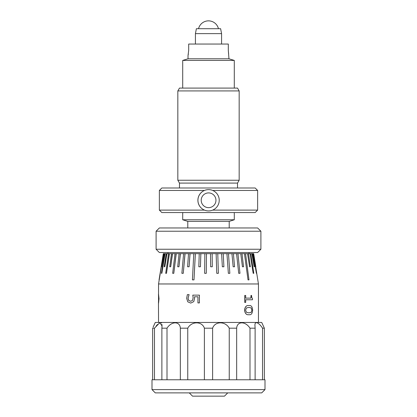 <?xml version="1.0" encoding="UTF-8"?>
<svg xmlns="http://www.w3.org/2000/svg" width="417" height="417" viewBox="0 0 417 417"><rect width="100%" height="100%" fill="white"/><g stroke="black" fill="none" stroke-linecap="round" stroke-linejoin="round"><path stroke-width="0.63" d="M257.633 252.525L159.367 252.525L156.094 249.246L260.906 249.246L257.633 252.525M156.094 231.232L159.367 227.958L257.633 227.958L260.906 231.232L156.094 231.232L156.094 249.246M260.906 231.232L260.906 249.246M229.214 227.958L229.214 221.406L187.786 221.406L187.786 227.958M229.214 221.406L234.291 219.769L182.709 219.769L187.786 221.406M188.359 53.991L188.031 55.508L188.692 50.327L188.692 44.046L228.308 44.046L228.308 50.327L228.969 58.781L234.291 60.423L182.709 60.423L182.709 88.096M182.709 212.561L182.709 219.769M234.291 60.423L234.291 88.096M234.291 212.561L234.291 219.769M228.969 58.781L188.031 58.781L182.709 60.423M188.031 55.508L188.031 58.781M228.641 53.991L228.308 50.327M221.578 33.626L195.422 33.626L196.381 28.71L220.619 28.71L221.578 33.626L221.578 44.046M195.422 33.626L195.422 44.046M204.45 210.105L159.367 210.105L161.827 212.561L255.173 212.561L257.633 210.105L257.633 190.454L212.67 190.454M212.67 210.105L257.633 210.105M257.633 190.454L255.173 187.994L161.827 187.994L159.367 190.454L204.45 190.454M179.472 187.994L179.472 183.084L237.528 183.084L239.165 180.243L239.165 90.932L177.835 90.932L179.472 88.096L237.528 88.096L239.165 90.932M179.472 183.084L177.835 180.243L239.165 180.243M261.725 392.877L155.275 392.877L152.002 389.598L264.998 389.598L261.725 392.877M264.998 389.598L264.998 379.772L152.002 379.772L152.002 389.598M158.549 296.148L158.549 301.246L158.549 296.148M158.554 294.147L158.945 298.697L158.47 303.258L158.549 322.456M158.627 300.907L158.47 294.136M163.302 253.672L159.049 279.875L163.302 253.672L161.655 266.771L163.558 253.672M262.522 328.184L262.522 379.772L264.352 379.772L264.352 328.184L262.522 328.184C259.119 322.753 254.433 320.246 254.969 325.891L255.121 328.184L249.992 328.184L249.992 379.772L255.121 379.772L255.121 328.184M262.001 323.05L264.352 328.184L261.725 322.456L155.275 322.456L153.075 327.267M154.478 328.184L152.648 328.184L152.648 379.772L154.478 379.772L154.478 328.184L159.758 322.706L162.031 325.891L161.926 324.41M161.457 323.05L160.509 322.523M157.569 324.41L156.104 326.068M153.769 325.771L154.186 324.859M154.999 323.05L155.233 322.523M255.663 266.771L258.451 283.967L258.451 322.456M163.469 253.672L158.549 283.967L158.549 294.136L159.023 298.697L158.549 303.258M167.008 328.184L161.879 328.184L161.879 379.772L167.008 379.772L167.008 328.184C171.528 321.085 179.889 321.069 180.342 328.184L180.342 379.772L187.754 379.772L187.754 328.184L180.342 328.184M212.613 328.184L204.387 328.184L204.387 379.772L212.613 379.772L212.613 328.184C214.984 321.085 225.409 321.069 229.246 328.184L229.246 379.772L236.658 379.772L236.658 328.184L229.246 328.184M210.512 253.672L210.653 266.771L210.512 253.672L163.761 253.672M216.131 253.672L216.762 273.323L216.131 253.672L210.522 253.672M221.635 253.672L222.344 266.771L221.635 253.672L216.162 253.672M226.931 253.672L228.36 273.323L226.931 253.672L221.688 253.672M231.935 253.672L233.166 266.771L231.935 253.672L227.004 253.672M236.569 253.672L238.712 273.323L236.569 253.672L232.024 253.672M240.765 253.672L242.433 266.771L240.765 253.672L236.679 253.672M244.451 253.672L248.021 279.875L244.451 253.672L240.885 253.672M247.562 253.672L249.575 266.771L247.562 253.672L244.581 253.672M250.064 253.672L253.182 273.323L250.064 253.672L247.708 253.672M251.91 253.672L254.13 266.771L251.91 253.672L250.221 253.672M253.072 253.672L256.398 273.323L253.072 253.672L252.071 253.672M253.531 253.672L255.819 266.771L253.531 253.672L253.239 253.672M253.703 253.672L255.819 266.771M206.478 253.672L206.279 273.323L206.488 253.672M200.838 253.672L200.436 266.771L200.869 253.672M195.312 253.672L193.999 279.875L195.364 253.672M189.996 253.672L189.094 266.771L190.069 253.672M184.976 253.672L183.266 273.323L185.065 253.672M180.321 253.672L178.966 266.771L180.431 253.672M176.115 253.672L173.79 273.323L176.235 253.672M172.419 253.672L170.699 266.771L172.549 253.672M169.292 253.672L166.498 273.323L169.438 253.672M166.779 253.672L164.804 266.771L166.936 253.672M164.929 253.672L161.843 273.323L165.09 253.672M161.655 266.771L163.928 253.672M258.451 283.967L158.549 283.967M248.918 314.699C246.504 315.106 245.029 313.584 244.503 310.139C245.024 306.693 246.494 305.171 248.913 305.578L248.975 305.578C251.17 305.171 252.389 306.693 252.634 310.139C252.389 313.574 251.175 315.096 248.985 314.699L248.918 314.699M252.405 299.776L245.691 299.776L245.691 302.429L244.732 302.429L244.732 295.46L245.691 295.46L245.691 298.113L250.904 298.113L250.977 295.46L250.977 298.113L245.691 298.113M189.073 294.631L188.01 298.285L188.745 300.495L190.736 301.267L192.539 300.391L193.123 297.837L192.805 295.132L199.415 295.132L199.415 302.924L197.934 302.924L197.934 296.789L194.51 296.789L194.572 298.254L193.785 301.606L190.751 303.091L187.817 301.851L186.654 298.348L187.353 294.631L189.104 294.631L188.041 298.285L188.776 300.495L190.767 301.267M197.934 296.789L194.484 296.789L194.551 298.254L193.785 301.606L190.751 303.091M162.031 325.891L161.879 328.184M187.754 328.184C191.58 321.085 202.005 321.069 204.387 328.184M236.658 328.184C237.106 321.085 245.462 321.069 249.992 328.184M193.754 253.672L192.44 279.875L193.999 279.875M245.545 253.672L248.985 279.875L248.021 279.875M188.515 253.672L187.614 266.771L189.094 266.771M179.06 253.672L177.705 266.771L178.966 266.771M171.455 253.672L169.735 266.771L170.699 266.771M166.174 253.672L164.199 266.771L164.804 266.771M242.006 253.672L243.554 266.771L242.433 266.771M233.411 253.672L234.547 266.771L233.166 266.771M223.246 253.672L223.903 266.771L222.344 266.771M212.154 253.672L212.289 266.771L210.653 266.771M199.227 253.672L198.831 266.771L200.436 266.771M252.478 253.672L254.537 266.771L254.13 266.771M248.501 253.672L250.362 266.771L249.575 266.771M183.589 253.672L181.885 273.323L183.266 273.323M174.994 253.672L172.669 273.323L173.79 273.323M168.499 253.672L165.705 273.323L166.498 273.323M164.522 253.672L161.431 273.323L161.843 273.323M237.94 253.672L239.973 273.323L238.712 273.323M228.485 253.672L229.84 273.323L228.36 273.323M217.773 253.672L218.372 273.323L216.762 273.323M204.846 253.672L204.643 273.323L206.279 273.323M253.442 253.672L256.398 273.323M250.825 253.672L253.786 273.323L253.182 273.323M158.47 303.258L158.47 301.434M199.399 295.132L199.415 302.924M245.691 299.776L252.478 299.776L252.478 298.436L251.759 297.556L251.576 295.46L250.977 295.46M244.789 302.429L244.789 295.46M248.985 314.699C246.567 315.101 245.087 313.584 244.56 310.139C245.087 306.693 246.556 305.171 248.975 305.578M251.211 312.343L251.915 310.139L251.206 307.923L248.975 307.402L246.515 307.913L245.582 310.139L246.499 312.349L248.985 312.875L251.211 312.343L251.915 310.139M248.918 312.875L251.143 312.343M251.842 310.139L251.206 307.923M251.138 307.923L248.913 307.402M249.032 252.525L249.032 253.672M167.973 252.525L167.973 253.672M212.998 206.18A7.37 7.37 90 0 0 214.479 195.865A7.37 7.37 90 0 0 204.163 194.379A7.37 7.37 90 0 0 202.678 204.695A7.37 7.37 90 0 0 212.998 206.18M214.953 208.802A10.644 10.644 90 0 0 208.578 189.631A10.644 10.644 90 0 0 198.476 203.637A10.644 10.644 90 0 0 214.953 208.802M208.578 189.631L208.547 189.631A10.644 10.644 90 0 0 198.445 203.637A10.644 10.644 90 0 0 208.547 210.924L208.578 210.924M227.745 392.877L224.466 396.15L192.534 396.15L189.255 392.877M237.528 187.994L237.528 183.084M177.835 180.243L177.835 90.932M159.367 210.105L159.367 190.454M218.456 28.71A10.237 10.237 0 0 0 198.544 28.71"/></g></svg>
